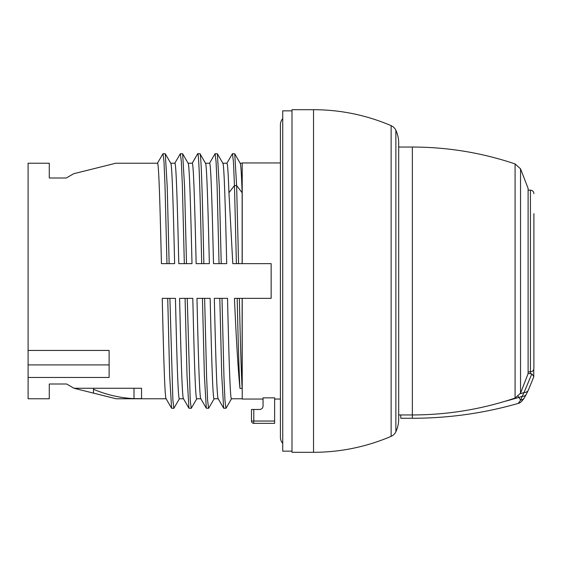 <?xml version="1.0" encoding="UTF-8"?>
<svg xmlns="http://www.w3.org/2000/svg" width="562" height="562" viewBox="0 0 562 562"><rect width="100%" height="100%" fill="white"/><g stroke="black" fill="none" stroke-linecap="round" stroke-linejoin="round"><path stroke-width="0.84" d="M391.124 125.656A196.756 196.756 0 0 0 313.526 109.702L291.987 109.702L291.987 452.298L313.526 452.298A196.756 196.756 0 0 0 391.124 436.344A9.259 9.259 0 0 0 395.873 431.728L395.873 130.272A9.259 9.259 0 0 0 391.124 125.656L391.124 436.344M291.987 110.862L282.728 110.862L282.728 451.138L291.987 451.138M282.728 443.376A9.259 9.259 0 0 1 280.417 437.25L280.417 124.75A9.259 9.259 0 0 1 282.728 118.624M263.051 399.055L242.222 399.055L242.222 298.359L271.151 298.359L271.151 263.641L242.222 263.641L242.222 162.945L280.417 162.945M253.792 409.473L259.581 409.473A3.47 3.47 0 0 0 263.051 405.996L263.051 397.854L274.628 397.854L274.628 423.362L253.792 423.362A2.318 2.318 0 0 1 251.481 421.043A2.318 2.318 0 0 0 253.792 423.362L253.792 421.043L251.481 421.043L251.481 409.473L253.792 409.473L253.792 421.043L274.628 421.043M280.417 399.055L274.628 399.055M183.479 398.767L179.376 398.767C178.063 399.919 176.756 354.538 175.442 298.359L162.242 298.359C163.556 354.538 164.863 399.919 166.176 398.767M200.838 398.767L196.735 398.767C195.428 399.912 194.115 354.566 192.808 298.359L179.601 298.359C180.915 354.566 182.221 399.912 183.535 398.767M237.185 298.359L242.138 298.359L242.138 388.377L239.96 388.377C238.119 369.915 236.279 339.912 234.438 298.359L237.185 298.359C238.112 341.471 239.033 371.475 239.96 388.377M242.222 398.767L231.46 398.767C230.146 399.912 228.839 354.503 227.526 298.359L214.326 298.359C215.632 354.503 216.946 399.912 218.26 398.767M218.204 398.767L214.101 398.767C212.787 399.912 211.481 354.58 210.167 298.359L196.967 298.359C198.274 354.58 199.587 399.912 200.894 398.767M93.496 393.126L74.015 388.265L66.639 384.008L74.015 388.265L141.526 388.265L141.526 398.627L134.002 398.627C120.212 397.98 106.71 394.861 93.496 389.283L93.496 393.126L116.123 398.767L166.12 398.767M66.295 177.992L73.671 173.735L66.295 177.992L49.28 177.992L49.28 163.233L28.1 163.233L28.1 350.442L109.119 350.442L109.119 377.467L28.1 377.467L28.1 398.767L49.28 398.767L49.28 384.008L66.639 384.008M157.381 163.331L163.008 153.686L163.999 161.779L164.989 185.031L166.97 263.641L161.427 263.641C160.114 207.448 158.807 162.088 157.493 163.233L115.772 163.233L73.671 173.735M174.74 163.331L180.367 153.686L181.357 161.779L182.348 185.038L184.329 263.641L178.786 263.641C177.48 207.476 176.166 162.081 174.852 163.233L170.75 163.233M192.106 163.331L197.726 153.686L192.218 163.233L188.115 163.233M209.464 163.331L215.091 153.686L216.082 161.779L217.072 185.031L219.054 263.641L213.511 263.641C212.197 207.455 210.891 162.102 209.577 163.233L205.474 163.233M226.823 163.331L232.45 153.686L233.448 161.919L234.452 185.551L228.938 192.71C228.27 173.398 227.603 163.577 226.936 163.233L222.833 163.233M242.222 163.233L240.192 163.233M169.9 298.359L172.871 400.214L173.862 408.314L179.489 398.669M187.258 298.359L190.23 400.214L191.22 408.314L196.848 398.669M180.367 153.686L182.65 153.777L184.575 186.626L186.507 263.641L191.986 263.641C190.68 207.476 189.366 162.081 188.059 163.233M163.008 153.686L165.284 153.777L167.216 186.626L169.148 263.641L174.627 263.641C173.314 207.448 172.007 162.088 170.693 163.233M167.722 298.359L169.654 375.381L171.586 408.223L173.862 408.314M185.088 298.359L187.013 375.374L188.944 408.223L191.22 408.314M184.329 263.641L186.507 263.641M166.97 263.641L169.148 263.641M242.138 192.71C241.47 173.398 240.803 163.577 240.143 163.233L234.733 153.777L236.623 185.551L238.576 263.641L242.138 263.641L242.138 192.71L236.623 185.551L234.452 185.551L236.405 263.641L238.576 263.641M228.938 192.71L232.801 263.641L236.405 263.641M219.054 263.641L226.711 263.641C225.397 207.455 224.09 162.102 222.777 163.233M192.218 163.233C193.525 162.095 194.838 207.392 196.145 263.641L209.352 263.641C208.038 207.392 206.725 162.095 205.418 163.233M239.363 298.359C240.283 341.471 241.21 371.475 242.138 388.377M219.805 298.359L221.737 375.381L223.669 408.223L226.05 408.223L231.572 398.669M202.446 298.359L204.378 375.381L206.303 408.223L208.692 408.223L214.213 398.669M205.53 163.331L200.009 153.777L197.726 153.686C199.046 152.407 200.367 202.299 201.688 263.641M204.624 298.359L206.605 376.969L207.596 400.221L208.586 408.314M221.983 298.359L223.964 376.969L224.955 400.221L225.945 408.314M215.091 153.686L217.368 153.777L219.299 186.619L221.231 263.641M232.45 153.686L234.733 153.777M199.903 153.686C201.224 152.407 202.545 202.299 203.865 263.641M134.002 388.265L134.002 398.627M93.496 388.265L93.496 389.283M28.1 377.467L28.1 350.442M28.1 364.907L109.119 364.907M395.873 431.728A30.439 30.439 0 0 0 398.69 418.943L398.69 143.057A30.439 30.439 0 0 0 395.873 130.272M400.783 414.953L400.783 418.269L412.36 418.269C448.546 418.24 483.854 413.281 518.283 403.397L520.679 400.025L522.161 396.386A5.789 4.58 26.6 0 0 526.39 394.138L528.315 390.183A5.789 4.608 25.3 0 1 524.023 392.557L531.856 373.835L528.111 373.484M520.545 393.161L528.111 373.589L528.111 188.41L520.545 168.839L520.545 393.161L515.087 398.079L515.087 163.921C481.76 152.709 447.521 147.089 412.36 147.047L412.36 418.269M533.598 377.334L533.767 376.54L531.856 373.835M528.111 190.146L530.43 190.146L530.43 371.854C532.516 371.672 533.675 370.513 533.9 368.384L533.9 313.294M533.9 213.623L533.9 368.384M313.526 109.702L313.526 452.298M504.802 401.359A321.176 278.148 180 0 0 518.831 397.404L518.164 396.322M518.283 403.397C519.969 403.228 522 401.359 524.374 397.798A5.789 5.079 31.6 0 1 520.679 400.025A37.036 6.14 -106.9 0 1 518.831 397.404L522.161 396.386L524.023 392.557L520.279 393.702M530.296 371.854L530.296 373.484M182.65 153.777L188.172 163.331M170.806 163.331L165.284 153.777M171.586 408.223L166.064 398.669M188.944 408.223L183.423 398.669M223.669 408.223L218.147 398.669M206.303 408.223L200.782 398.669M217.368 153.777L222.889 163.331M515.087 398.079C481.76 409.291 447.521 414.911 412.36 414.953L398.69 414.953M412.36 147.047L398.69 147.047M520.545 168.839L515.087 163.921M524.374 397.798L526.39 394.138M533.767 369.339L533.767 376.54M533.654 377.186L528.315 390.183M530.43 371.854L528.111 371.854M530.43 190.146C532.516 190.328 533.675 191.487 533.9 193.616"/></g></svg>
